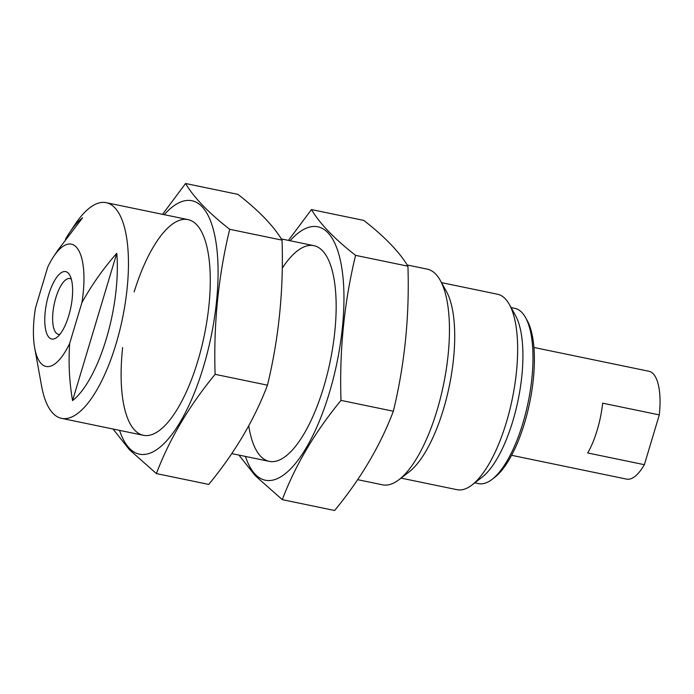<?xml version="1.0" encoding="UTF-8"?>
<svg xmlns="http://www.w3.org/2000/svg" width="694" height="694" viewBox="0 0 694 694"><rect width="100%" height="100%" fill="white"/><g stroke="black" fill="none" stroke-linecap="round" stroke-linejoin="round"><path stroke-width="1.04" d="M68.749 315.735A34.414 12.319 101.7 0 1 56.873 337.388A34.414 12.319 101.7 0 1 46.637 302.801A34.414 12.319 101.7 0 1 69.756 275.128A34.414 12.319 101.7 0 1 68.749 315.735M69.678 343.409A62.443 22.347 101.7 0 1 41.198 363.621A62.443 22.347 101.7 0 1 34.7 348.024A62.443 22.347 101.7 0 1 35.481 307.936L47.713 267.181A62.443 22.347 101.7 0 1 53.638 256.554A62.443 22.347 101.7 0 1 78.309 249.771A62.443 22.347 101.7 0 1 81.901 302.653C91.66 285.078 103.285 268.613 116.774 253.275A98.21 35.142 -78.3 0 1 72.566 400.612C69.331 381.813 68.359 362.745 69.678 343.409L81.901 302.653M57.463 250.708L82.577 217.803A98.21 35.142 -78.3 0 0 69.626 232.542L74.961 224.544A110.138 39.411 101.7 0 1 106.199 202.665A110.138 39.411 101.7 0 1 122.465 318.503A110.138 39.411 101.7 0 1 61.54 418.361A110.138 39.411 101.7 0 1 53.013 413.372A110.138 39.411 101.7 0 1 41.553 385.873L34.7 348.024M69.626 232.542A98.21 35.142 -78.3 0 0 65.453 239.326M659.3 414.899L602.652 403.171A55.069 19.701 -78.3 0 1 587.714 452.965L644.362 464.694L659.3 414.899A55.069 19.701 101.7 0 0 648.916 371.264L533.929 347.46M644.362 464.694A55.069 19.701 101.7 0 1 626.587 479.112L511.591 455.307M511.079 307.581L514.905 308.37A89.483 32.019 101.7 0 1 525.54 317.548L527.171 320.489A86.733 31.039 101.7 0 1 529.669 402.815A86.733 31.039 101.7 0 1 494.683 477.377L492.02 479.424A89.483 32.019 101.7 0 1 478.617 483.623L474.8 482.833M525.54 317.548A89.483 32.019 101.7 0 1 528.117 402.494A89.483 32.019 101.7 0 1 492.02 479.424M441.514 282.632L497.485 294.221A99.806 35.715 101.7 0 1 509.344 304.458L515.469 315.466A89.483 32.019 101.7 0 1 518.045 400.403A89.483 32.019 101.7 0 1 481.948 477.342L471.963 485.011A99.806 35.715 101.7 0 1 457.016 489.695L401.037 478.105M509.344 304.458A99.806 35.715 101.7 0 1 512.224 399.197A99.806 35.715 101.7 0 1 471.963 485.011M407.178 264.978L427.2 269.125A110.138 39.411 101.7 0 1 440.282 280.419L446.407 291.428A99.806 35.715 101.7 0 1 449.287 386.168A99.806 35.715 101.7 0 1 409.018 471.981L399.033 479.649A110.138 39.411 101.7 0 1 382.541 484.82L357.644 479.667M440.282 280.419A110.138 39.411 101.7 0 1 443.457 384.962A110.138 39.411 101.7 0 1 399.033 479.649M72.566 400.612L116.774 253.275M59.936 334.282A28.454 10.184 101.7 0 1 58.374 334.291A28.454 10.184 101.7 0 1 54.175 304.362A28.454 10.184 101.7 0 1 69.912 278.563A28.454 10.184 101.7 0 1 71.343 279.188M164.218 214.672A129.405 46.307 101.7 0 1 214.576 316.985A129.405 46.307 101.7 0 1 129.431 448.315A129.405 46.307 101.7 0 1 119.55 430.367M134.168 291.896A110.138 39.411 101.7 0 1 201.104 230.902A110.138 39.411 101.7 0 1 204.288 335.445A110.138 39.411 101.7 0 1 159.854 430.124A110.138 39.411 101.7 0 1 134.836 430.315A110.138 39.411 101.7 0 1 122.647 347.564M113.027 429.022L129.388 449.669L156.402 473.586C169.449 439.146 189.02 406.059 215.114 374.326C213.448 324.627 218.306 276.281 229.697 229.289C208.651 212.876 193.947 197.617 185.567 183.511L162.561 214.333M185.567 183.511L237.921 194.355C258.966 210.768 273.67 226.027 282.05 240.133C283.716 289.832 278.849 338.169 267.468 385.17C254.42 419.601 234.85 452.688 208.755 484.421L156.402 473.586M282.05 240.133L229.697 229.289M267.468 385.17L215.114 374.326M290.092 240.74A129.405 46.307 101.7 0 1 340.45 343.044A129.405 46.307 101.7 0 1 255.314 474.375A129.405 46.307 101.7 0 1 245.433 456.435M282.232 268.196A110.138 39.411 101.7 0 1 326.987 256.962A110.138 39.411 101.7 0 1 330.171 361.505A110.138 39.411 101.7 0 1 285.737 456.192A110.138 39.411 101.7 0 1 260.718 456.374A110.138 39.411 101.7 0 1 248.747 425.804M238.909 455.082L255.271 475.728L282.284 499.645C295.332 465.214 314.903 432.128 340.997 400.395C339.331 350.696 344.189 302.35 355.58 255.357C334.534 238.936 319.83 223.676 311.45 209.579L288.444 240.402M311.45 209.579L363.803 220.414C384.849 236.828 399.553 252.096 407.933 266.192C409.599 315.891 404.732 364.237 393.351 411.23C380.303 445.669 360.733 478.756 334.638 510.489L282.284 499.645M407.933 266.192L355.58 255.357M393.351 411.23L340.997 400.395M53.638 256.554L57.515 250.742M61.54 418.361L143.363 435.303M231.761 453.598L269.246 461.363M106.199 202.665L188.022 219.608M281.296 238.918L313.905 245.667"/></g></svg>
